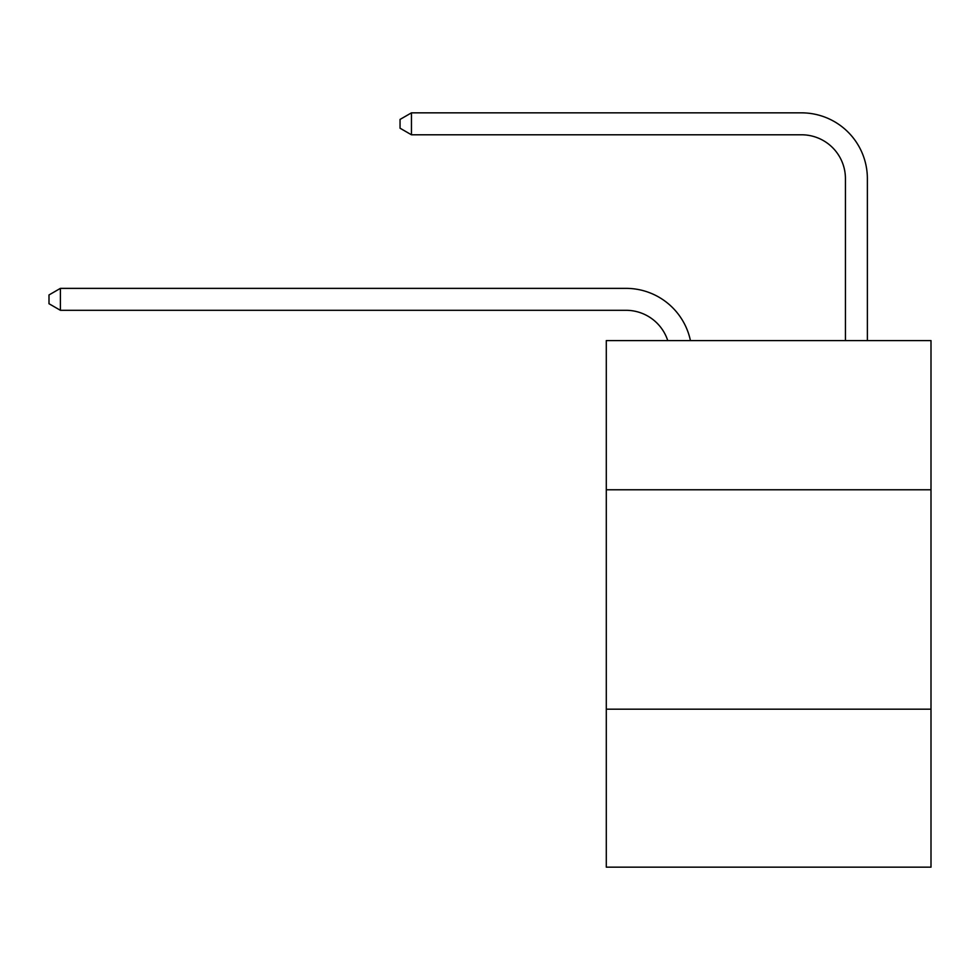 <?xml version="1.0" encoding="UTF-8"?>
<svg xmlns="http://www.w3.org/2000/svg" width="980" height="980" viewBox="0 0 980 980"><rect width="100%" height="100%" fill="white"/><g stroke="black" fill="none" stroke-linecap="round" stroke-linejoin="round"><path stroke-width="1.47" d="M931 489.78L931 340.587L606.289 340.587L606.289 489.78L931 489.78L931 867.153L606.289 867.153L606.289 489.78M931 709.189L606.289 709.189M626.024 310.305A43.88 43.88 -32.6 0 1 667.748 340.587A43.88 43.88 -30.3 0 0 626.024 310.305L60.405 310.305L49 303.727L49 294.956L60.405 288.365L626.024 288.365A65.819 65.819 147.4 0 1 690.435 340.587M845.434 340.587L845.434 178.666A43.88 43.88 130.1 0 0 801.554 134.787L411.453 134.787L400.048 128.209L400.048 119.425L411.453 112.847L801.554 112.847A65.819 65.819 43.1 0 1 867.374 178.666L867.374 340.587M60.405 310.305L60.405 288.365L626.024 288.365M845.434 178.666A43.88 43.88 -136.9 0 0 801.554 134.787A43.88 43.88 -136.9 0 1 845.434 178.666A43.88 43.88 -136.9 0 0 801.554 134.787A43.88 43.88 -136.9 0 1 845.434 178.666A43.88 43.88 -136.9 0 0 801.554 134.787A43.88 43.88 -136.9 0 1 845.434 178.666A43.88 43.88 -136.9 0 0 801.554 134.787A43.88 43.88 -136.9 0 1 845.434 178.666A43.88 43.88 -136.9 0 0 801.554 134.787A43.88 43.88 -136.9 0 1 845.434 178.666A43.88 43.88 -136.9 0 0 801.554 134.787A43.88 43.88 -136.9 0 1 845.434 178.666A43.88 43.88 -136.9 0 0 801.554 134.787A43.88 43.88 -136.9 0 1 845.434 178.666A43.88 43.88 -136.9 0 0 801.554 134.787A43.88 43.88 -136.9 0 1 845.434 178.666A43.88 43.88 -136.9 0 0 801.554 134.787A43.88 43.88 -136.9 0 1 845.434 178.666A43.88 43.88 -136.9 0 0 801.554 134.787A43.88 43.88 -136.9 0 1 845.434 178.666A43.88 43.88 -136.9 0 0 801.554 134.787A43.88 43.88 -136.9 0 1 845.434 178.666A43.88 43.88 -136.9 0 0 801.554 134.787A43.88 43.88 -136.9 0 1 845.434 178.666A43.88 43.88 -136.9 0 0 801.554 134.787A43.88 43.88 -136.9 0 1 845.434 178.666A43.88 43.88 -136.9 0 0 801.554 134.787A43.88 43.88 -136.9 0 1 845.434 178.666A43.88 43.88 -136.9 0 0 801.554 134.787A43.88 43.88 -136.9 0 1 845.434 178.666A43.88 43.88 -136.9 0 0 801.554 134.787A43.88 43.88 -136.9 0 1 845.434 178.666A43.88 43.88 -136.9 0 0 801.554 134.787A43.88 43.88 -136.9 0 1 845.434 178.666A43.88 43.88 -136.9 0 0 801.554 134.787A43.88 43.88 -136.9 0 1 845.434 178.666A43.88 43.88 -136.9 0 0 801.554 134.787A43.88 43.88 -136.9 0 1 845.434 178.666A43.88 43.88 -136.9 0 0 801.554 134.787A43.88 43.88 -136.9 0 1 845.434 178.666A43.88 43.88 -136.9 0 0 801.554 134.787A43.88 43.88 -136.9 0 1 845.434 178.666A43.88 43.88 -136.9 0 0 801.554 134.787A43.88 43.88 -136.9 0 1 845.434 178.666A43.88 43.88 -136.9 0 0 801.554 134.787A43.88 43.88 -136.9 0 1 845.434 178.666A43.88 43.88 -136.9 0 0 801.554 134.787A43.88 43.88 -136.9 0 1 845.434 178.666A43.88 43.88 -136.9 0 0 801.554 134.787A43.88 43.88 -136.9 0 1 845.434 178.666A43.88 43.88 -136.9 0 0 801.554 134.787A43.88 43.88 -136.9 0 1 845.434 178.666A43.88 43.88 -136.9 0 0 801.554 134.787A43.88 43.88 -136.9 0 1 845.434 178.666A43.88 43.88 -136.9 0 0 801.554 134.787A43.88 43.88 -136.9 0 1 845.434 178.666A43.88 43.88 -136.9 0 0 801.554 134.787A43.88 43.88 -136.9 0 1 845.434 178.666A43.88 43.88 -136.9 0 0 801.554 134.787A43.88 43.88 -136.9 0 1 845.434 178.666A43.88 43.88 -136.9 0 0 801.554 134.787A43.88 43.88 -136.9 0 1 845.434 178.666A43.88 43.88 -136.9 0 0 801.554 134.787A43.88 43.88 -136.9 0 1 845.434 178.666M411.453 112.847L411.453 134.787"/></g></svg>
